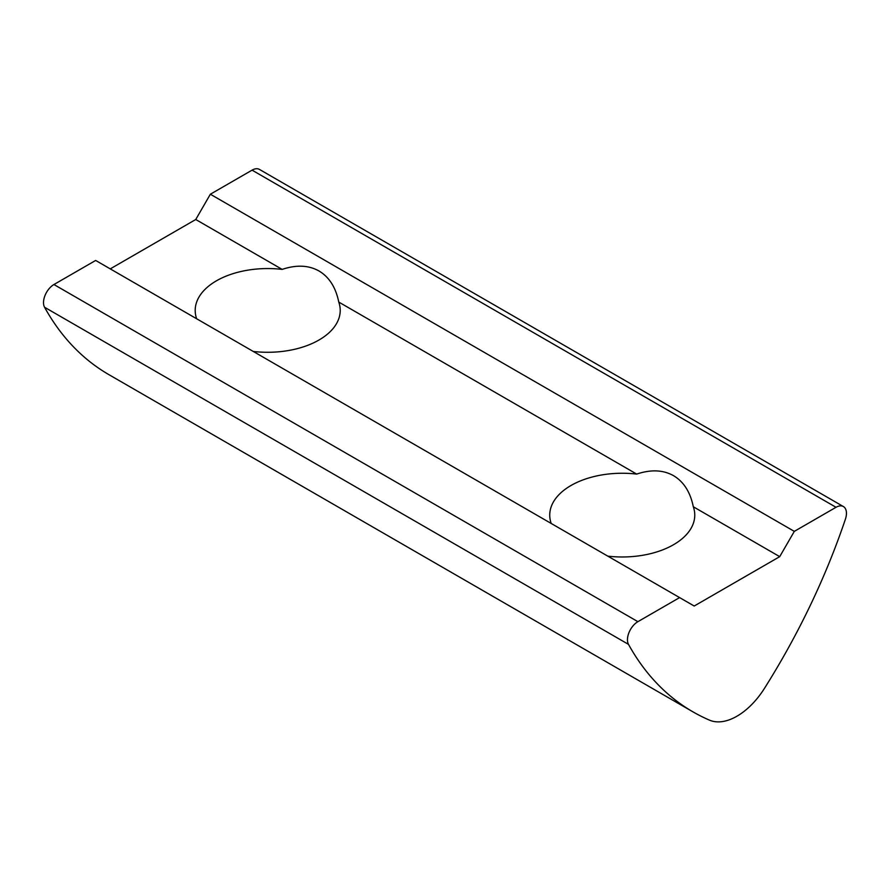 <?xml version="1.0" encoding="UTF-8"?>
<svg xmlns="http://www.w3.org/2000/svg" width="891" height="891" viewBox="0 0 891 891"><rect width="100%" height="100%" fill="white"/><g stroke="black" fill="none" stroke-linecap="round" stroke-linejoin="round"><path stroke-width="1.34" d="M551.941 630.438L692.942 711.842A471.907 272.457 -60 0 1 628.5 644.382A14.746 8.509 -60 0 1 637.889 621.673L53.939 284.53A14.746 8.509 120 0 0 44.55 307.239A471.907 272.457 120 0 0 108.98 374.699L551.941 630.438M551.195 523.451A72.516 41.866 180 0 1 549.736 515.109A72.516 41.866 180 0 1 636.697 474.09C650.909 469.334 663.182 469.869 673.529 475.671C683.72 481.719 690.313 492.088 693.309 506.767A72.516 41.866 180 0 1 694.768 515.109A72.516 41.866 180 0 1 607.807 556.14M196.655 318.766A72.516 41.866 180 0 1 195.196 310.424A72.516 41.866 180 0 1 282.157 269.394C296.369 264.649 308.642 265.173 318.978 270.975C329.18 277.023 335.773 287.392 338.769 302.071A72.516 41.866 180 0 1 340.217 310.424A72.516 41.866 180 0 1 253.256 351.444M843.398 506.556L259.437 169.413A14.746 8.509 120 0 0 252.064 170.148L836.025 507.291A14.746 8.509 -60 0 1 843.398 506.556A14.746 8.509 -60 0 1 846.45 513.305A14.746 8.509 -60 0 1 845.414 519.152A471.907 272.457 120 0 1 764.378 688.498A58.984 34.058 120 0 1 709.537 720.162A471.907 272.457 -60 0 1 692.942 711.842M252.064 170.148L210.354 194.227L195.753 219.509L110.25 268.882M836.025 507.291L794.315 531.37L779.714 556.652L694.2 606.025L95.649 260.45L53.939 284.53M679.599 597.594L637.889 621.673M195.753 219.509L282.157 269.394M794.315 531.37L210.354 194.227M693.309 506.767L779.714 556.652M338.769 302.071L636.697 474.09M628.5 644.382L44.55 307.239"/></g></svg>
